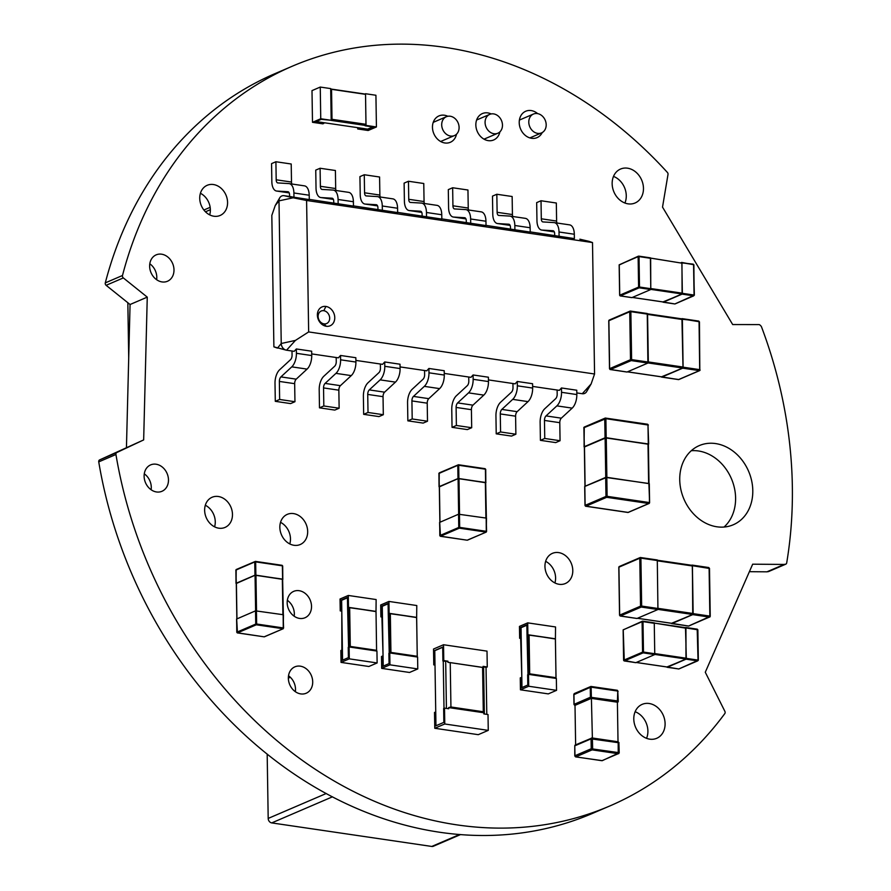 <?xml version="1.0" encoding="UTF-8"?>
<svg xmlns="http://www.w3.org/2000/svg" width="891" height="891" viewBox="0 0 891 891"><rect width="100%" height="100%" fill="white"/><g stroke="black" fill="none" stroke-linecap="round" stroke-linejoin="round"><path stroke-width="1.34" d="M528.942 123.927A10.258 8.375 66.8 0 0 541.539 132.893A10.258 8.375 66.8 0 0 545.192 120.162A10.258 8.375 66.8 0 0 533.442 114.048A10.258 8.375 66.8 0 0 528.942 123.927M485.239 124.272A10.258 8.375 66.8 0 0 497.824 133.238A10.258 8.375 66.8 0 0 501.477 120.508A10.258 8.375 66.8 0 0 489.727 114.382A10.258 8.375 66.8 0 0 485.239 124.272M441.858 126.6A10.258 8.375 -113.2 0 1 446.346 116.721A10.258 8.375 -113.2 0 1 458.097 122.835A10.258 8.375 -113.2 0 1 454.443 135.566A10.258 8.375 -113.2 0 1 441.858 126.6M115.941 454.499A2.072 1.693 -113.2 0 1 116.81 452.528L143.663 439.92L147.26 297.126L123.326 277.914A2.072 1.693 -113.2 0 1 122.49 275.497A402.509 328.902 -113.2 0 1 292.159 66.268A402.509 328.902 -113.2 0 1 667.392 172.431A2.072 1.693 -113.2 0 1 668.005 174.447L662.525 207.113L732.68 324.547L758.865 324.591A2.072 1.693 -113.2 0 1 760.502 325.627A2.072 1.693 -113.2 0 1 761.482 326.819A402.509 328.902 -113.2 0 1 786.697 562.912A2.072 1.693 -113.2 0 1 784.882 564.237A2.06 1.682 -113.2 0 1 784.136 564.437L752.672 564.192L705.282 672.248L724.884 711.352A2.072 1.693 -113.2 0 1 724.806 713.591A402.509 328.902 -113.2 0 1 609.834 805.954A402.509 328.902 -113.2 0 1 115.941 454.499L98.745 461.883A2.072 1.693 -113.2 0 1 99.614 459.912L143.663 439.92M126.455 447.304L130.064 304.51L147.26 297.126M130.064 304.51L106.118 285.309A2.072 1.693 -113.2 0 1 105.294 282.881A402.509 328.902 -113.2 0 1 274.963 73.652L292.159 66.268M785.795 564.17L768.599 571.554A2.072 1.693 -113.2 0 1 767.708 571.632L784.525 564.393M767.686 571.621A2.06 1.682 -113.2 0 1 766.939 571.822L749.387 571.688M609.834 805.954L592.638 813.338A402.509 328.902 -113.2 0 1 98.745 461.883M289.798 543.933A16.406 13.41 66.8 0 0 290.477 538.877A16.406 13.41 66.8 0 0 280.52 522.338M307.673 531.493A16.406 13.41 66.8 0 0 287.281 514.363A16.406 13.41 66.8 0 0 281.445 534.734A16.406 13.41 66.8 0 0 300.234 544.524A16.406 13.41 66.8 0 0 307.673 531.493M295.355 691.683A14.356 11.728 66.8 0 0 295.511 689.211A14.356 11.728 66.8 0 0 288.517 675.768M312.708 681.827A14.356 11.728 66.8 0 0 294.865 666.847A14.356 11.728 66.8 0 0 289.753 684.667A14.356 11.728 66.8 0 0 306.203 693.231A14.356 11.728 66.8 0 0 312.708 681.827M294.175 616.216A14.356 11.728 66.8 0 0 294.331 613.732A14.356 11.728 66.8 0 0 287.336 600.289M311.527 606.348A14.356 11.728 66.8 0 0 293.685 591.368A14.356 11.728 66.8 0 0 288.573 609.188A14.356 11.728 66.8 0 0 305.012 617.753A14.356 11.728 66.8 0 0 311.527 606.348M151.114 489.738A14.356 11.728 66.8 0 0 151.281 487.266A14.356 11.728 66.8 0 0 144.275 473.823M168.477 479.881A14.356 11.728 66.8 0 0 150.635 464.902A14.356 11.728 66.8 0 0 145.511 482.722A14.356 11.728 66.8 0 0 161.962 491.286A14.356 11.728 66.8 0 0 168.477 479.881M156.638 279.707A14.356 11.728 66.8 0 0 156.794 277.235A14.356 11.728 66.8 0 0 149.799 263.792M173.99 269.85A14.356 11.728 66.8 0 0 156.148 254.871A14.356 11.728 66.8 0 0 151.036 272.691A14.356 11.728 66.8 0 0 167.475 281.255A14.356 11.728 66.8 0 0 173.99 269.85M214.586 526.837A16.406 13.41 66.8 0 0 215.266 521.781A16.406 13.41 66.8 0 0 205.32 505.242M232.473 514.397A16.406 13.41 66.8 0 0 212.08 497.267A16.406 13.41 66.8 0 0 206.233 517.638A16.406 13.41 66.8 0 0 225.022 527.427A16.406 13.41 66.8 0 0 232.473 514.397M209.686 214.876A16.406 13.41 66.8 0 0 210.365 209.819A16.406 13.41 66.8 0 0 200.419 193.28M227.573 202.435A16.406 13.41 66.8 0 0 207.18 185.306A16.406 13.41 66.8 0 0 201.333 205.676A16.406 13.41 66.8 0 0 220.122 215.466A16.406 13.41 66.8 0 0 227.573 202.435M554.915 582.937A16.406 13.41 66.8 0 0 555.594 577.88A16.406 13.41 66.8 0 0 545.637 561.341M572.79 570.496A16.406 13.41 66.8 0 0 552.398 553.367A16.406 13.41 66.8 0 0 546.551 573.737A16.406 13.41 66.8 0 0 565.351 583.527A16.406 13.41 66.8 0 0 572.79 570.496M646.554 738.327A18.466 15.08 66.8 0 0 647.902 731.021A18.466 15.08 66.8 0 0 635.127 711.72M665.098 723.637A18.466 15.08 66.8 0 0 642.155 704.369A18.466 15.08 66.8 0 0 635.584 727.29A18.466 15.08 66.8 0 0 656.734 738.294A18.466 15.08 66.8 0 0 665.098 723.637M724.06 527.026A43.08 35.195 66.8 0 0 735.598 497.946A43.08 35.195 66.8 0 0 691.282 450.723M752.795 490.562A43.08 35.195 66.8 0 0 699.268 445.6A43.08 35.195 66.8 0 0 683.92 499.071A43.08 35.195 66.8 0 0 733.271 524.766A43.08 35.195 66.8 0 0 752.795 490.562M447.805 116.276A14.356 11.728 66.8 0 0 438.973 115.908A14.356 11.728 66.8 0 0 433.861 133.739A14.356 11.728 66.8 0 0 450.311 142.293A14.356 11.728 66.8 0 0 456.515 134.196M491.186 113.948A14.356 11.728 66.8 0 0 482.354 113.58A14.356 11.728 66.8 0 0 477.242 131.4A14.356 11.728 66.8 0 0 493.681 139.965A14.356 11.728 66.8 0 0 499.884 131.868M624.925 203.025A18.466 15.08 66.8 0 0 626.273 195.708A18.466 15.08 66.8 0 0 613.498 176.407M643.469 188.324A18.466 15.08 66.8 0 0 620.526 169.056A18.466 15.08 66.8 0 0 613.944 191.977A18.466 15.08 66.8 0 0 635.094 202.981A18.466 15.08 66.8 0 0 643.469 188.324M537.663 113.625A14.356 11.728 66.8 0 0 525.735 111.241A14.356 11.728 66.8 0 0 520.611 129.061A14.356 11.728 66.8 0 0 537.061 137.626A14.356 11.728 66.8 0 0 542.24 132.536M574.818 693.476A1.025 0.835 66.8 0 0 573.96 694.334L574.116 704.246A1.025 0.835 66.8 0 0 575.007 705.36L591.301 698.366L617.396 702.208L618.02 741.769M575.007 705.416L575.631 744.865M573.971 694.624L590.265 687.34A1.025 0.835 -113.2 0 1 591.112 686.482L592.638 748.64L592.114 749.866L575.82 756.871L601.904 760.702L618.209 753.708L592.114 749.866A1.025 0.835 -113.2 0 1 591.223 748.752L574.929 755.746A1.025 0.835 66.8 0 0 575.82 756.871L575.386 756.671M601.592 760.658L601.904 760.702A1.025 0.835 66.8 0 0 602.294 760.658L619.056 752.85A1.025 0.835 -113.2 0 1 618.209 753.708L618.187 741.802L592.237 738.026M332.466 796.821L271.733 822.905A4.099 3.352 -113.2 0 1 268.191 818.428L267.177 754.042M460.591 834.555L433.338 846.261A4.099 3.352 -113.2 0 1 431.779 846.45L459.656 834.477M271.733 822.905L431.779 846.45M128.716 358.137L127.836 302.728M434.641 664.508L434.775 650.686L434.641 664.508L433.772 664.875L434.997 665.054M435.744 712.098L434.997 664.552L435.955 725.764L435.744 712.098L434.518 712.421L434.775 728.27L478.267 734.674L488.257 730.375L488.012 714.526L483.835 713.914L483.813 712.755L483.835 713.914M483.613 666.947L484.348 713.992L483.613 666.947L486.041 667.303L486.787 714.348L486.041 667.303L487.266 666.98L487.009 651.132L443.529 644.739L443.774 660.587L442.905 660.955L442.682 647.089L434.429 650.642M433.527 649.027L443.529 644.739L433.527 649.027L433.772 664.875M435.398 712.054L435.61 725.92L443.863 722.367L443.651 708.501L444.52 708.133L444.765 723.982L434.775 728.27L478.267 734.674L488.257 730.375L444.765 723.982L488.257 730.375M434.775 650.686L442.693 647.289L434.775 650.686L434.997 664.552M443.774 660.587L447.95 661.2L445.689 661.367L446.424 708.412L445.689 661.367L442.905 660.955M443.996 708.356L443.25 661.011L443.996 708.356M483.089 666.368L483.1 667.526L483.089 666.368L487.266 666.98M447.95 661.2L447.961 662.358L450.233 662.614L447.961 662.358L447.95 661.2L445.689 661.367M448.696 708.746L448.674 707.588L448.696 708.746L444.52 708.133M448.674 707.588L483.813 712.755L483.29 711.753L483.813 712.755L448.674 707.588L450.935 706.986L450.233 662.614L450.935 706.986L448.674 707.588M483.1 667.526L483.29 711.753L450.935 706.986L483.29 711.753L482.588 667.381L450.233 662.614L483.1 667.526M316.127 121.555L367.627 129.128L367.638 129.919L357.725 128.961L368.161 130.498L376.425 126.956L365.11 125.787L374.164 127.123L367.638 129.919L357.725 128.961L368.161 130.498L376.425 126.956L365.978 125.419L374.164 127.123L367.638 129.919L367.627 129.128L372.772 126.923L367.627 129.128L358.583 127.792L358.594 128.594L358.583 127.792L323.789 122.68L323.801 123.47L314.757 122.134L321.272 119.338L331.196 120.296L320.749 118.759L312.496 122.312L322.932 123.849L314.757 122.134L321.272 119.338L331.196 120.296L320.749 118.759L312.496 122.312L322.932 123.849L323.789 122.68L316.127 121.555M521.046 627.721L521.981 687.54L521.825 677.639L520.255 677.906L520.444 689.801L528.708 686.248L528.519 674.364L527.65 674.743L527.806 685.045L521.291 687.841L521.135 677.539L520.255 677.906L520.444 689.801L528.708 686.248L528.519 674.364L527.65 674.743L527.806 685.045L521.291 687.841L521.135 677.539L521.825 677.639L520.344 627.62L526.859 624.814L527.026 635.116L527.895 634.748L527.706 622.865L519.453 626.406L519.642 638.29L520.511 637.923L520.344 627.62L526.859 624.814L527.026 635.116L527.895 634.748L527.706 622.865L519.453 626.406L519.642 638.29L521.202 638.023L521.046 627.721L520.344 627.62L526.871 625.215L521.046 627.721M382.284 606.303L383.219 666.123L383.063 656.222L381.504 656.489L381.693 668.373L389.946 664.831L389.757 652.947L388.888 653.315L389.055 663.617L382.529 666.423L382.373 656.121L381.504 656.489L381.693 668.373L389.946 664.831L389.757 652.947L388.888 653.315L389.055 663.617L382.529 666.423L382.373 656.121L383.063 656.222L381.582 606.192L388.108 603.396L388.264 613.699L389.133 613.331L388.944 601.436L380.691 604.989L380.88 616.873L381.749 616.494L381.582 606.192L388.108 603.396L388.264 613.699L389.133 613.331L388.944 601.436L380.691 604.989L380.88 616.873L382.439 616.605L382.284 606.303L381.582 606.192L388.108 603.797L382.284 606.303M341.632 600.322L342.567 660.142L342.411 650.241L340.852 650.508L341.041 662.392L349.294 658.85L349.105 646.966L348.236 647.334L348.403 657.636L341.877 660.443L341.721 650.14L340.852 650.508L341.041 662.392L349.294 658.85L349.105 646.966L348.236 647.334L348.403 657.636L341.877 660.443L341.799 610.625L341.097 610.513L340.941 600.211L347.457 597.415L347.613 607.718L348.481 607.339L348.303 595.455L340.039 599.008L340.228 610.892L341.097 610.513L340.941 600.211L347.457 597.415L347.613 607.718L348.481 607.339L348.303 595.455L340.039 599.008L340.228 610.892L341.799 610.625L341.632 600.322L340.941 600.211L347.457 597.816L341.632 600.322M365.488 94.112L330.695 89L331.185 119.906L365.978 125.419L331.196 120.296L332.009 119.316L366.001 124.317L365.978 125.018L365.533 94.335L330.695 89L331.185 119.906L332.009 119.316L366.001 124.317L365.533 94.335L331.541 89.323L332.009 119.316L331.541 89.323L330.695 89L365.488 94.112M331.007 120.374L365.11 125.397L331.007 120.374M528.24 634.793L528.864 674.42L556.006 678.407L555.416 639.003L528.24 634.793L528.519 674.364L556.006 678.407L556.029 677.706L555.383 638.791L527.895 634.748L527.995 674.587L527.026 635.116L528.24 634.793L529.087 635.127L529.7 673.83L528.864 674.42L529.7 673.83L556.029 677.706L529.7 673.83L529.087 635.127L555.383 638.791L528.24 634.793M389.49 613.376L390.102 652.992L417.244 656.99L416.665 617.586L389.49 613.376L389.757 652.947L417.244 656.99L417.266 656.288L416.62 617.374L389.133 613.331L389.233 653.17L388.264 613.699L389.49 613.376L390.325 613.71L390.937 652.412L390.102 652.992L390.937 652.412L417.266 656.288L390.937 652.412L390.325 613.71L416.62 617.374L389.49 613.376M348.838 607.395L349.45 647.011L376.592 651.009L376.013 611.605L348.838 607.395L349.105 646.966L376.592 651.009L376.013 611.605L348.481 607.339L348.581 647.189L347.613 607.718L348.838 607.395L349.673 607.729L350.286 646.432L349.45 647.011L350.286 646.432L376.615 650.307L350.286 646.432L349.673 607.729L375.969 611.393L348.838 607.395M323.801 310.703L325.917 306.448A10.258 8.375 66.8 0 0 317.374 315.08A10.258 8.375 66.8 0 0 326.229 326.262A10.258 8.375 66.8 0 0 334.771 317.63A10.258 8.375 66.8 0 0 325.917 306.448A10.258 8.375 66.8 0 0 317.374 315.08A10.258 8.375 66.8 0 0 326.229 326.262A10.258 8.375 66.8 0 0 334.771 317.63A10.258 8.375 66.8 0 0 325.917 306.448L323.801 310.703A6.816 5.569 66.8 0 0 318.12 316.439A6.816 5.569 66.8 0 0 324.001 323.867L326.229 326.262L324.001 323.867A6.816 5.569 66.8 0 0 329.681 318.143A6.816 5.569 66.8 0 0 323.801 310.703A6.816 5.569 66.8 0 0 318.12 316.439A6.816 5.569 66.8 0 0 324.001 323.867A6.816 5.569 66.8 0 0 329.681 318.143A6.816 5.569 66.8 0 0 323.801 310.703M541.683 230.045A12.307 6.337 -81.6 0 1 536.961 220.667L536.672 202.625L541.026 200.753L541.305 218.796A4.099 2.116 98.4 0 0 542.875 221.926A4.099 2.116 98.4 0 0 542.975 221.937L554.002 222.583A12.307 6.337 -81.6 0 1 554.28 222.616A12.307 6.337 -81.6 0 1 559.013 231.994L574.316 234.244L574.383 238.588L559.08 236.338L559.013 231.994L559.08 236.338L530.201 231.894L574.383 238.588L574.316 234.244A12.307 6.337 -81.6 0 0 569.304 224.833A12.307 6.337 -81.6 0 1 569.594 224.866A12.307 6.337 -81.6 0 1 574.316 234.244L559.013 231.994A12.307 6.337 -81.6 0 0 554.002 222.583L542.975 221.937A4.099 2.116 98.4 0 1 541.305 218.796L541.026 200.753L536.672 202.625L536.961 220.667A12.307 6.337 -81.6 0 0 541.973 230.078L552.999 230.724A4.099 2.116 98.4 0 1 554.67 233.854L554.692 235.502L554.67 233.854A4.099 2.116 98.4 0 0 553.088 230.736A4.099 2.116 98.4 0 0 552.999 230.724L541.973 230.078L554.302 231.883L541.973 230.078A12.307 6.337 -81.6 0 1 541.683 230.045L554.302 231.905M588.895 241.305L592.504 242.552L306.593 200.486L308.654 331.931L594.564 373.997L592.504 242.552L306.593 200.486L308.654 331.931L594.564 373.997L592.504 242.552L580.241 239.278A6.159 5.023 66.8 0 0 579.852 239.2L588.895 241.305L579.852 239.2A6.159 5.023 66.8 0 1 580.62 239.389M275.252 205.476L271.822 215.41L275.252 205.476L278.994 200.865L281.233 343.492A6.159 5.023 66.8 0 0 286.145 350.13A6.159 5.023 66.8 0 0 286.546 350.208L294.197 351.332L296.347 348.96L311.661 351.21L296.347 348.96L296.413 353.304L311.727 355.554L311.661 351.21L311.727 355.554A12.307 6.337 -81.6 0 1 307.072 369.108A12.307 6.337 -81.6 0 0 311.727 355.554L296.413 353.304L296.347 348.96L294.197 351.332L286.546 350.208L295.411 340.418L281.233 343.492A6.159 5.023 66.8 0 0 286.546 350.208L295.411 340.418L281.233 343.492L277.491 348.114L281.233 343.492L278.994 200.865L275.252 205.476L279.741 197.813A6.159 5.023 66.8 0 0 278.994 200.865L293.161 197.791L284.118 195.686A6.159 5.023 66.8 0 0 279.741 197.813M291.769 196.822L284.118 195.686A6.159 5.023 66.8 0 0 278.994 200.865L293.161 197.791L284.118 195.686L309.277 199.584L309.21 195.229A12.307 6.337 -81.6 0 0 304.477 185.863A12.307 6.337 -81.6 0 0 304.199 185.829A12.307 6.337 -81.6 0 1 309.21 195.229L293.896 192.979A12.307 6.337 -81.6 0 0 289.174 183.602A12.307 6.337 -81.6 0 0 288.884 183.579L277.858 182.933A4.099 2.116 98.4 0 1 277.769 182.922A4.099 2.116 98.4 0 1 276.188 179.793L291.502 182.042L291.212 164L275.909 161.75L271.566 163.621L271.844 181.664A12.307 6.337 -81.6 0 0 276.578 191.042A12.307 6.337 -81.6 0 0 276.856 191.064L289.185 192.879L276.856 191.064L287.882 191.71A4.099 2.116 98.4 0 1 287.971 191.721A4.099 2.116 98.4 0 1 289.553 194.851L289.575 196.499L289.553 194.851A4.099 2.116 98.4 0 0 287.882 191.71L276.856 191.064A12.307 6.337 -81.6 0 1 271.844 181.664L271.566 163.621L275.909 161.75L291.212 164L291.502 182.042A4.099 2.116 98.4 0 0 291.858 184.003A4.099 2.116 98.4 0 1 291.502 182.042L276.188 179.793L275.909 161.75L276.188 179.793A4.099 2.116 98.4 0 0 277.858 182.933L288.884 183.579A12.307 6.337 -81.6 0 1 293.896 192.979L309.21 195.229L309.277 199.584L293.963 197.323L293.896 192.979L293.963 197.323L291.769 196.822M320.76 197.535A12.307 6.337 -81.6 0 1 316.027 188.157L315.748 170.114L320.092 168.254L320.381 186.297A4.099 2.116 98.4 0 0 321.952 189.415A4.099 2.116 98.4 0 0 322.052 189.427L333.067 190.073A12.307 6.337 -81.6 0 1 333.357 190.106A12.307 6.337 -81.6 0 1 338.079 199.484L353.393 201.734L353.46 206.077L338.157 203.827L338.079 199.484L338.157 203.827L309.277 199.395L353.46 206.077L353.393 201.734A12.307 6.337 -81.6 0 0 348.381 192.333A12.307 6.337 -81.6 0 1 348.671 192.356A12.307 6.337 -81.6 0 1 353.393 201.734L338.079 199.484A12.307 6.337 -81.6 0 0 333.067 190.073L322.052 189.427A4.099 2.116 98.4 0 1 320.381 186.297L320.092 168.254L315.748 170.114L316.027 188.157A12.307 6.337 -81.6 0 0 321.038 197.568L332.065 198.214A4.099 2.116 98.4 0 1 333.735 201.344L333.769 202.992L333.735 201.344A4.099 2.116 98.4 0 0 332.165 198.225A4.099 2.116 98.4 0 0 332.065 198.214L321.038 197.568L333.368 199.384L321.038 197.568A12.307 6.337 -81.6 0 1 320.76 197.535L333.379 199.395M364.942 204.039A12.307 6.337 -81.6 0 1 360.22 194.661L359.931 176.618L364.274 174.747L364.564 192.801A4.099 2.116 98.4 0 0 366.134 195.92A4.099 2.116 98.4 0 0 366.234 195.931L377.261 196.577A12.307 6.337 -81.6 0 1 377.539 196.61A12.307 6.337 -81.6 0 1 382.272 205.988L397.575 208.238L397.642 212.581L382.339 210.332L382.272 205.988L382.339 210.332L353.46 205.899L397.642 212.581L397.575 208.238A12.307 6.337 -81.6 0 0 392.563 198.827A12.307 6.337 -81.6 0 1 392.853 198.86A12.307 6.337 -81.6 0 1 397.575 208.238L382.272 205.988A12.307 6.337 -81.6 0 0 377.261 196.577L366.234 195.931A4.099 2.116 98.4 0 1 364.564 192.801L364.274 174.747L359.931 176.618L360.22 194.661A12.307 6.337 -81.6 0 0 365.232 204.072L376.258 204.718A4.099 2.116 98.4 0 1 377.929 207.848L377.951 209.496L377.929 207.848A4.099 2.116 98.4 0 0 376.347 204.73A4.099 2.116 98.4 0 0 376.258 204.718L365.232 204.072L377.561 205.888L365.232 204.072A12.307 6.337 -81.6 0 1 364.942 204.039L377.561 205.899M409.125 210.543A12.307 6.337 -81.6 0 1 404.403 201.166L404.113 183.123L408.468 181.252L408.746 199.294A4.099 2.116 98.4 0 0 410.328 202.424A4.099 2.116 98.4 0 0 410.417 202.435L421.443 203.081A12.307 6.337 -81.6 0 1 421.733 203.103A12.307 6.337 -81.6 0 1 426.455 212.481L441.758 214.742L441.836 219.086L426.522 216.836L426.455 212.481L426.522 216.836L397.642 212.392L441.836 219.086L441.758 214.742A12.307 6.337 -81.6 0 0 436.757 205.331A12.307 6.337 -81.6 0 1 437.035 205.364A12.307 6.337 -81.6 0 1 441.758 214.742L426.455 212.481A12.307 6.337 -81.6 0 0 421.443 203.081L410.417 202.435A4.099 2.116 98.4 0 1 408.746 199.294L408.468 181.252L404.113 183.123L404.403 201.166A12.307 6.337 -81.6 0 0 409.415 210.566L420.441 211.212A4.099 2.116 98.4 0 1 422.111 214.352L422.134 216.001L422.111 214.352A4.099 2.116 98.4 0 0 420.53 211.223A4.099 2.116 98.4 0 0 420.441 211.212L409.415 210.566L421.744 212.381L409.415 210.566A12.307 6.337 -81.6 0 1 409.125 210.543L421.744 212.392M453.319 217.036A12.307 6.337 -81.6 0 1 448.585 207.67L448.307 189.616L452.65 187.756L452.929 205.799A4.099 2.116 98.4 0 0 454.51 208.928A4.099 2.116 98.4 0 0 454.599 208.94L465.625 209.585A12.307 6.337 -81.6 0 1 465.915 209.608A12.307 6.337 -81.6 0 1 470.637 218.986L485.951 221.235L486.018 225.579L470.704 223.329L470.637 218.986L470.704 223.329L441.825 218.896L486.018 225.579L485.951 221.235A12.307 6.337 -81.6 0 0 480.94 211.835A12.307 6.337 -81.6 0 1 481.218 211.858A12.307 6.337 -81.6 0 1 485.951 221.235L470.637 218.986A12.307 6.337 -81.6 0 0 465.625 209.585L454.599 208.94A4.099 2.116 98.4 0 1 452.929 205.799L452.65 187.756L448.307 189.616L448.585 207.67A12.307 6.337 -81.6 0 0 453.597 217.07L464.623 217.716A4.099 2.116 98.4 0 1 466.294 220.857L466.316 222.505L466.294 220.857A4.099 2.116 98.4 0 0 464.723 217.727A4.099 2.116 98.4 0 0 464.623 217.716L453.597 217.07L465.926 218.885L453.597 217.07A12.307 6.337 -81.6 0 1 453.319 217.036L465.937 218.896M497.501 223.541A12.307 6.337 -81.6 0 1 492.768 214.163L492.489 196.12L496.833 194.26L497.122 212.303A4.099 2.116 98.4 0 0 498.693 215.422A4.099 2.116 98.4 0 0 498.793 215.433L509.819 216.079A12.307 6.337 -81.6 0 1 510.098 216.112A12.307 6.337 -81.6 0 1 514.831 225.49L530.134 227.74L530.201 232.083L514.898 229.833L514.831 225.49L514.898 229.833L486.018 225.401L530.201 232.083L530.134 227.74A12.307 6.337 -81.6 0 0 525.122 218.34A12.307 6.337 -81.6 0 1 525.412 218.362A12.307 6.337 -81.6 0 1 530.134 227.74L514.831 225.49A12.307 6.337 -81.6 0 0 509.819 216.079L498.793 215.433A4.099 2.116 98.4 0 1 497.122 212.303L496.833 194.26L492.489 196.12L492.768 214.163A12.307 6.337 -81.6 0 0 497.779 223.574L508.806 224.22A4.099 2.116 98.4 0 1 510.476 227.35L510.51 228.998L510.476 227.35A4.099 2.116 98.4 0 0 508.906 224.231A4.099 2.116 98.4 0 0 508.806 224.22L497.779 223.574L510.109 225.39L497.779 223.574A12.307 6.337 -81.6 0 1 497.501 223.541L510.12 225.401M306.593 200.486L293.161 197.791L306.593 200.486M277.491 348.114L273.893 346.855L271.822 215.41L273.893 346.855L286.145 350.13M591.134 383.932L586.646 391.595A6.159 5.023 66.8 0 1 582.28 393.722L591.134 383.932L594.564 373.997L591.134 383.932L582.28 393.722L576.811 392.92L582.28 393.722A6.159 5.023 66.8 0 0 587.403 388.543M532.629 386.416L559.314 390.347L561.464 387.964L576.767 390.225L561.464 387.964L559.314 390.347L532.629 386.416M488.446 379.911L515.132 383.843L517.281 381.471L532.584 383.72L517.281 381.471L515.132 383.843L488.446 379.911M444.253 373.418L470.938 377.339L473.088 374.966L488.402 377.216L473.088 374.966L470.938 377.339L444.253 373.418M400.07 366.914L426.756 370.834L428.905 368.462L444.219 370.712L428.905 368.462L426.756 370.834L400.07 366.914M355.888 360.41L382.573 364.341L384.723 361.958L400.026 364.219L384.723 361.958L382.573 364.341L355.888 360.41M311.694 353.905L338.38 357.837L340.529 355.464L355.843 357.714L340.529 355.464L338.38 357.837L311.694 353.905M308.654 331.931L295.411 340.418L308.654 331.931M236.906 632.376L236.572 619.045L255.528 610.847L283.149 614.712L283.572 627.999M282.803 579.105L282.692 565.963L282.647 579.35L254.971 575.185L236.293 583.516L235.903 570.24M236.393 583.449L255.06 575.252L282.336 579.061L282.892 614.679L282.636 579.206L255.962 575.185L256.519 610.792L255.962 575.185L255.06 575.252L255.617 610.814L255.06 575.252L236.393 583.449M236.572 619.045L255.528 610.847L283.149 614.712L283.271 628.701L264.159 636.831L237.162 632.777M282.636 579.206L283.36 614.946M283.149 614.712L283.271 628.701L264.159 636.831L237.44 632.9L256.307 624.791L283.026 628.723L283.36 627.943L283.026 628.723L256.307 624.791L256.641 624.012L283.36 627.943L256.641 624.012L256.307 624.791L255.739 624.079L256.641 624.012L256.43 610.78L256.641 624.012L255.739 624.079L256.307 624.791L237.44 632.9L236.772 632.276L255.739 624.079L255.528 610.847L255.739 624.079L236.872 632.176L237.44 632.9L236.672 618.944L236.772 632.276M282.904 579.195L254.971 575.185L236.104 583.293L236.193 569.538L255.416 561.386L235.803 570.151M282.592 566.052L282.592 579.05L282.38 565.818L255.661 561.887L255.873 575.118L255.661 561.887L254.759 561.954L254.971 575.185L254.759 561.954L235.903 570.062L236.004 583.382M263.959 636.798L237.34 632.911M282.024 565.34L255.416 561.386L254.759 561.954L255.416 561.386L282.135 565.317L255.505 561.43M439.931 535.736L439.597 522.404L458.553 514.218L486.185 518.083L486.597 531.359M485.829 482.476L485.718 469.323L485.673 482.722L457.996 478.556L439.319 486.887L438.929 473.611M439.419 486.82L458.085 478.623L485.361 482.432L485.918 518.039L485.673 482.577L458.988 478.556L459.544 514.163L458.988 478.556L458.085 478.623L458.642 514.185L458.085 478.623L439.419 486.82M439.597 522.404L458.553 514.218L486.185 518.083L486.297 532.061L467.196 540.191L440.199 536.137M485.673 482.577L486.386 518.306M486.185 518.083L486.297 532.061L467.196 540.191L440.477 536.259L459.333 528.163L486.052 532.094L486.386 531.314L486.052 532.094L459.333 528.163L459.667 527.383L486.386 531.314L459.667 527.383L459.333 528.163L458.765 527.45L459.667 527.383L459.466 514.152L459.667 527.383L458.765 527.45L459.333 528.163L440.477 536.259L439.809 535.636L458.765 527.45L458.553 514.218L458.765 527.45L439.909 535.547L440.477 536.259L439.697 522.315L439.809 535.636M485.929 482.566L457.996 478.556L439.14 486.653L439.23 472.898L458.442 464.757L438.829 473.522M485.628 469.423L485.617 482.421L485.417 469.189L458.698 465.258L458.898 478.489L458.698 465.258L457.785 465.325L457.996 478.556L457.785 465.325L438.929 473.422L439.04 486.753M466.984 540.169L440.366 536.282M485.06 468.699L458.442 464.757L457.785 465.325L458.442 464.757L485.161 468.688L458.542 464.801M654.362 622.854L642.634 621.161L654.618 623.355L643.001 621.64L643.48 652.067L655.097 653.782L643.48 652.067L643.135 652.847L654.762 654.562L635.896 662.659L624.279 660.955L643.135 652.847L654.762 654.562L654.261 622.865L654.762 654.562L635.795 662.681L624.001 660.832M678.63 668.952L667.214 667.27L686.07 659.173L697.686 660.877L678.831 668.974L666.88 666.991L686.07 659.173L685.925 627.955L685.201 627.632L697.553 629.67L685.769 627.498M685.491 627.71L686.315 658.226L655.097 653.626L686.315 658.226L685.981 659.006L667.314 667.025L636.352 662.47L667.214 667.036L685.981 659.006L685.847 628.188L654.595 623.132L685.591 627.687M635.795 662.681L623.611 660.331L623.232 629.993M654.261 622.865L642.845 621.183M667.103 667.281L678.831 668.974L698.332 660.231L697.686 660.877L698.032 660.097L686.404 658.382L698.332 660.231L697.686 660.877L686.07 659.173L685.925 627.955L697.865 629.803L698.232 660.142M678.719 668.996L698.332 660.231L697.865 629.803L698.032 660.097L697.196 629.18M624.279 660.955L623.232 629.803L642.088 621.706L642.567 652.134L623.711 660.231L642.567 652.134L643.135 652.847L642.567 652.134L643.48 652.067L643.135 652.847L624.279 660.955M643.48 652.067L642.567 652.134L642.088 621.706L643.001 621.64L643.48 652.067M643.001 621.64L642.088 621.706L642.389 621.183L623.132 629.904L642.389 621.183L643.001 621.64M685.68 627.453L697.297 629.169L697.764 629.892M657.291 559.96L640.462 557.521L657.614 560.584L640.907 558.134L641.665 606.069L658.36 608.531L641.665 606.069L641.242 607.049L657.937 609.511L637.076 618.465L620.381 616.004L641.242 607.049L657.937 609.511L657.291 559.96L657.937 609.511L636.954 618.488L620.036 615.859M688.32 626.005L671.87 623.589L692.73 614.623L709.436 617.084L688.576 626.039L671.48 623.31L692.73 614.623L693.153 613.643L692.407 565.707L691.572 565.273L709.102 568.168L708.79 567.545L692.207 565.139M657.569 560.305L692.296 565.952L693.042 613.498L692.619 614.478L671.981 623.344L637.533 618.276L671.981 623.344L692.619 614.478L658.093 609.399L692.619 614.478L693.042 613.498L658.36 608.397L693.042 613.498L692.296 565.952L657.614 560.851L692.296 565.952L691.984 565.328L657.558 560.261M636.954 618.488L620.247 616.026L619.546 615.224L618.922 567.4M657.168 559.982L640.718 557.566M671.736 623.6L688.576 626.039L710.116 616.394A0.824 0.668 -113.2 0 1 709.436 617.084L709.86 616.104L693.153 613.643L710.116 616.394A0.824 0.668 -113.2 0 1 709.436 617.084L692.73 614.623L692.407 565.707L709.359 568.458L708.657 567.556M688.442 626.061L688.888 626.005A0.824 0.668 66.8 0 1 688.576 626.039A0.824 0.668 66.8 0 0 688.888 626.005L710.238 616.282L709.492 568.335L709.86 616.104L709.102 568.168L708.79 567.545L692.084 565.083M619.713 615.347L619.668 615.113A0.824 0.668 -113.2 0 0 620.381 616.004L620.247 616.026M620.381 616.004A0.824 0.668 -113.2 0 1 619.668 615.113L618.922 567.177L639.783 558.212L640.529 606.158L619.668 615.113L640.529 606.158A0.824 0.668 -113.2 0 0 641.242 607.049A0.824 0.668 -113.2 0 1 640.529 606.158L641.665 606.069L641.242 607.049L620.381 616.004M641.665 606.069L640.529 606.158L639.783 558.212L640.907 558.134L641.665 606.069M640.907 558.134L639.783 558.212A0.824 0.668 66.8 0 1 640.15 557.566A0.824 0.668 66.8 0 0 639.783 558.212L619.29 566.52A0.824 0.668 66.8 0 0 618.922 567.177A0.824 0.668 66.8 0 1 619.601 566.487A0.824 0.668 66.8 0 0 619.29 566.52L640.15 557.566A0.824 0.668 66.8 0 1 640.462 557.521A0.824 0.668 66.8 0 0 640.15 557.566L640.907 558.134M648.67 444.063L647.991 424.873L648.28 443.885L647.991 424.873L605.891 418.681L606.192 437.693L605.891 418.681L604.755 418.759L605.056 437.782L584.195 446.736L583.895 427.725L604.755 418.759L605.056 437.782L648.392 444.241L606.192 437.693L584.362 447.015L583.906 427.947M584.485 446.714L606.259 437.771L648.392 444.086L648.626 483.468L648.002 443.907L605.123 437.849L605.746 477.376L605.123 437.849L584.485 446.714L585.097 486.241L584.485 446.714M585.153 505.609L584.696 486.475L606.816 477.32L649.294 483.679L649.472 502.814A0.824 0.668 -113.2 0 1 648.782 503.504L627.921 512.47L585.832 506.266L606.682 497.312A0.824 0.668 -113.2 0 1 605.98 496.421L585.12 505.375L584.819 486.363L605.68 477.398L605.98 496.421L649.205 502.524L648.782 503.504L627.921 512.47L585.832 506.266L606.682 497.312L648.782 503.504A0.824 0.668 -113.2 0 0 649.093 503.471L649.472 502.814A0.824 0.668 -113.2 0 1 649.093 503.471L628.233 512.425A0.824 0.668 -113.2 0 1 627.921 512.47L627.921 512.47A0.824 0.668 -113.2 0 0 628.478 512.225M584.073 446.859L584.273 427.067A0.824 0.668 -113.2 0 1 584.585 427.034A0.824 0.668 -113.2 0 0 584.273 427.067L605.134 418.113A0.824 0.668 -113.2 0 1 605.446 418.068L647.668 424.25L605.691 418.113M584.696 486.475L584.997 505.487L607.105 496.332L606.816 477.32L606.682 497.312A0.824 0.668 -113.2 0 1 605.98 496.421L605.68 477.398L648.904 483.512L649.595 502.702L649.294 483.679M647.545 424.272L648.37 425.052L605.891 418.681L583.895 427.725A0.824 0.668 -113.2 0 1 584.273 427.067A0.824 0.668 -113.2 0 0 583.895 427.725L583.772 427.836M605.134 418.113A0.824 0.668 -113.2 0 0 604.755 418.759A0.824 0.668 -113.2 0 1 605.134 418.113L605.891 418.681L605.579 418.057M585.12 505.375A0.824 0.668 66.8 0 0 585.832 506.266L585.832 506.266A0.824 0.668 66.8 0 1 585.12 505.375M585.487 506.121L628.233 512.425M649.205 502.524L648.782 503.504L606.682 497.312L607.105 496.332L649.205 502.524M678.274 379.544L661.434 376.848L682.684 368.172L683.107 367.192L682.361 319.256L681.526 318.811L699.056 321.707L698.744 321.083L682.161 318.688M647.523 313.81L681.938 318.867L682.996 367.036L682.573 368.016L661.801 376.904L627.42 371.848M608.876 320.949L609.244 320.069A0.824 0.668 66.8 0 1 609.555 320.025A0.824 0.668 66.8 0 0 608.876 320.715L629.737 311.761A0.824 0.668 -113.2 0 1 630.416 311.07L647.256 313.509L647.568 314.133L648.325 362.069L647.902 363.049L627.041 372.015L609.99 369.397M661.701 377.149L682.684 368.172L683.107 367.192L682.361 319.256L698.611 321.105M678.396 379.611L678.53 379.588A0.824 0.668 66.8 0 0 678.842 379.544L661.835 377.127L678.53 379.588L699.39 370.623L682.684 368.172L699.39 370.623L699.814 369.654L683.107 367.192L699.814 369.654L699.056 321.707L699.702 370.589A0.824 0.668 66.8 0 0 700.07 369.943A0.824 0.668 66.8 0 1 699.702 370.589L678.842 379.544A0.824 0.668 66.8 0 0 679.087 379.343M647.256 313.509L647.902 363.049L627.041 372.015L610.335 369.553A0.824 0.668 -113.2 0 1 609.633 368.662L608.876 320.715L629.737 311.761L630.494 359.697L609.633 368.662L608.876 320.715A0.824 0.668 66.8 0 1 609.244 320.069L630.104 311.104A0.824 0.668 -113.2 0 1 630.416 311.07L631.619 359.619L631.196 360.599L610.335 369.553A0.824 0.668 -113.2 0 1 609.633 368.662L630.494 359.697A0.824 0.668 -113.2 0 0 631.196 360.599L610.335 369.553L626.908 372.026M647.902 363.049L631.196 360.599A0.824 0.668 -113.2 0 1 630.494 359.697L631.619 359.619L631.196 360.599L647.902 363.049M648.325 362.069L630.494 359.697L629.737 311.761A0.824 0.668 -113.2 0 1 630.104 311.104L630.861 311.672L629.737 311.761L630.861 311.672L631.619 359.619L648.325 362.069M647.568 314.133L630.861 311.672L647.568 314.133M647.122 313.532L630.672 311.104M678.842 379.544A0.824 0.668 66.8 0 1 678.53 379.588L699.39 370.623L699.814 369.654L699.446 321.885L698.744 321.083L682.038 318.622M609.667 368.896L610.201 369.576M674.654 303.909L662.904 301.949L682.094 294.13L681.96 262.912L681.225 262.589L693.577 264.627L681.804 262.466M650.619 258.089L681.871 263.157L682.35 293.184L651.121 288.595L682.35 293.184L681.871 263.157L650.63 258.123M663.238 301.993L682.005 293.963L682.35 293.184L682.005 293.963L663.238 301.993L632.32 297.449M619.267 264.95L638.424 256.151L650.642 258.312L650.786 289.519L631.931 297.616L620.025 295.79M663.138 302.238L682.094 294.13L681.96 262.912L693.22 264.137M674.754 303.954L663.238 302.227L674.855 303.942L693.721 295.834L682.094 294.13L693.721 295.834L694.056 295.055L682.439 293.339L694.056 295.055L693.577 264.627L694.367 295.188L675.3 303.753M650.397 257.811L650.786 289.519L631.931 297.616L620.203 295.923L619.735 295.199L619.256 264.772L638.123 256.664L638.602 287.091L619.735 295.199L619.156 264.861L638.424 256.151L639.025 256.597L639.17 287.815L620.303 295.912L619.635 295.289L638.602 287.091L639.17 287.815L620.303 295.912L631.819 297.639M650.786 289.519L639.17 287.815L638.602 287.091L639.504 287.025L639.17 287.815L650.786 289.519M651.121 288.74L638.602 287.091L638.424 256.151L639.025 256.597L638.123 256.664L639.025 256.597L639.504 287.025L651.121 288.74M650.642 258.312L639.025 256.597L650.642 258.312M650.285 257.822L638.869 256.14M675.111 303.909L693.721 295.834L694.056 295.055L693.889 264.761L681.704 262.422M694.267 295.099L693.788 264.861M330.695 88.599L320.259 87.062L320.749 118.759L320.259 87.062L311.995 90.615L312.496 122.312L311.995 90.615L320.259 87.062L330.695 88.599M375.924 95.259L376.425 126.956L375.924 95.259L365.488 93.722L375.924 95.259M357.703 127.669L357.725 128.961L357.703 127.669M556.352 678.463L556.541 690.347L528.708 686.248L556.541 690.347L556.352 678.463M555.416 638.981L555.538 626.952L527.706 622.865L555.538 626.952L555.416 638.981M548.277 693.889L520.444 689.801L548.277 693.889L556.541 690.347L548.277 693.889M521.213 638.524L519.642 638.29L521.213 638.524M417.589 657.046L417.779 668.929L389.946 664.831L417.779 668.929L417.589 657.046M416.654 617.552L416.788 605.535L388.944 601.436L416.788 605.535L416.654 617.552M409.526 672.471L381.693 668.373L409.526 672.471L417.779 668.929L409.526 672.471M382.451 617.107L380.88 616.873L382.451 617.107M376.938 651.054L377.127 662.949L349.294 658.85L377.127 662.949L376.938 651.054M376.002 611.571L376.136 599.554L348.303 595.455L376.136 599.554L376.002 611.571M368.874 666.49L341.041 662.392L368.874 666.49L377.127 662.949L368.874 666.49M341.799 611.126L340.228 610.892L341.799 611.126M292.003 351.009L292.07 355.175A4.099 2.116 98.4 0 1 290.522 359.686L279.663 369.732A12.307 6.337 -81.6 0 0 275.007 383.286L275.297 401.329L290.6 403.59L294.954 401.718L294.665 383.676A4.099 2.116 98.4 0 1 296.213 379.154L307.072 369.108L291.769 366.858A12.307 6.337 -81.6 0 0 296.413 353.304A12.307 6.337 -81.6 0 1 291.769 366.858L307.072 369.108L296.213 379.154L280.91 376.904L291.769 366.858L280.91 376.904L296.213 379.154A4.099 2.116 98.4 0 0 294.665 383.676L279.362 381.426L294.665 383.676L294.954 401.718L279.64 399.469L279.362 381.426A4.099 2.116 98.4 0 1 280.91 376.904A4.099 2.116 98.4 0 0 279.362 381.426L279.64 399.469L294.954 401.718L290.6 403.59L275.297 401.329L279.64 399.469L275.297 401.329L275.007 383.286A12.307 6.337 -81.6 0 1 279.663 369.732L290.522 359.686A4.099 2.116 98.4 0 0 292.07 355.175L292.003 351.009M335.684 188.547L335.406 170.504L320.092 168.254L335.406 170.504L335.684 188.547A4.099 2.116 98.4 0 0 336.052 190.507A4.099 2.116 98.4 0 1 335.684 188.547L320.381 186.297L335.684 188.547M379.867 195.051L379.588 177.008L364.274 174.747L379.588 177.008L379.867 195.051A4.099 2.116 98.4 0 0 380.234 197A4.099 2.116 98.4 0 1 379.867 195.051L364.564 192.801L379.867 195.051M424.06 201.555L423.771 183.501L408.468 181.252L423.771 183.501L424.06 201.555A4.099 2.116 98.4 0 0 424.417 203.504A4.099 2.116 98.4 0 1 424.06 201.555L408.746 199.294L424.06 201.555M468.243 208.049L467.953 190.006L452.65 187.756L467.953 190.006L468.243 208.049A4.099 2.116 98.4 0 0 468.599 210.009A4.099 2.116 98.4 0 1 468.243 208.049L452.929 205.799L468.243 208.049M512.425 214.553L512.147 196.51L496.833 194.26L512.147 196.51L512.425 214.553A4.099 2.116 98.4 0 0 512.793 216.502A4.099 2.116 98.4 0 1 512.425 214.553L497.122 212.303L512.425 214.553M556.608 221.057L556.329 203.014L541.026 200.753L556.329 203.014L556.608 221.057A4.099 2.116 98.4 0 0 556.975 223.006A4.099 2.116 98.4 0 1 556.608 221.057L541.305 218.796L556.608 221.057M355.91 362.058L355.843 357.714L355.91 362.058A12.307 6.337 -81.6 0 1 351.254 375.612A12.307 6.337 -81.6 0 0 355.91 362.058L340.607 359.808L340.529 355.464L340.607 359.808L355.91 362.058M340.407 385.658L351.254 375.612L335.952 373.362A12.307 6.337 -81.6 0 0 340.607 359.808A12.307 6.337 -81.6 0 1 335.952 373.362L351.254 375.612L340.407 385.658A4.099 2.116 98.4 0 0 338.847 390.18A4.099 2.116 98.4 0 1 340.407 385.658L325.092 383.408L335.952 373.362L325.092 383.408L340.407 385.658M339.137 408.223L338.847 390.18L323.544 387.919A4.099 2.116 98.4 0 1 325.092 383.408A4.099 2.116 98.4 0 0 323.544 387.919L338.847 390.18L339.137 408.223L334.793 410.083L339.137 408.223L323.823 405.973L323.544 387.919L323.823 405.973L339.137 408.223M336.197 357.514L336.252 361.668A4.099 2.116 98.4 0 1 334.704 366.19L323.845 376.236A12.307 6.337 -81.6 0 0 319.201 389.79L319.479 407.833L323.823 405.973L319.479 407.833L334.793 410.083L319.479 407.833L319.201 389.79A12.307 6.337 -81.6 0 1 323.845 376.236L334.704 366.19A4.099 2.116 98.4 0 0 336.252 361.668L336.197 357.514M400.092 368.562L400.026 364.219L400.092 368.562A12.307 6.337 -81.6 0 1 395.448 382.116A12.307 6.337 -81.6 0 0 400.092 368.562L384.789 366.301L384.723 361.958L384.789 366.301L400.092 368.562M384.589 392.163L395.448 382.116L380.134 379.867A12.307 6.337 -81.6 0 0 384.789 366.301A12.307 6.337 -81.6 0 1 380.134 379.867L395.448 382.116L384.589 392.163A4.099 2.116 98.4 0 0 383.041 396.673A4.099 2.116 98.4 0 1 384.589 392.163L369.275 389.902L380.134 379.867L369.275 389.902L384.589 392.163M383.319 414.716L383.041 396.673L367.727 394.423A4.099 2.116 98.4 0 1 369.275 389.902A4.099 2.116 98.4 0 0 367.727 394.423L383.041 396.673L383.319 414.716L378.976 416.587L383.319 414.716L368.016 412.466L367.727 394.423L368.016 412.466L383.319 414.716M380.379 364.018L380.446 368.172A4.099 2.116 98.4 0 1 378.887 372.694L368.039 382.74A12.307 6.337 -81.6 0 0 363.383 396.295L363.662 414.337L368.016 412.466L363.662 414.337L378.976 416.587L363.662 414.337L363.383 396.295A12.307 6.337 -81.6 0 1 368.039 382.74L378.887 372.694A4.099 2.116 98.4 0 0 380.446 368.172L380.379 364.018M444.286 375.055L444.219 370.712L444.286 375.055A12.307 6.337 -81.6 0 1 439.631 388.621A12.307 6.337 -81.6 0 0 444.286 375.055L428.972 372.806L428.905 368.462L428.972 372.806L444.286 375.055M428.771 398.656L439.631 388.621L424.328 386.36A12.307 6.337 -81.6 0 0 428.972 372.806A12.307 6.337 -81.6 0 1 424.328 386.36L439.631 388.621L428.771 398.656A4.099 2.116 98.4 0 0 427.223 403.178A4.099 2.116 98.4 0 1 428.771 398.656L413.469 396.406L424.328 386.36L413.469 396.406L428.771 398.656M427.502 421.22L427.223 403.178L411.92 400.928A4.099 2.116 98.4 0 1 413.469 396.406A4.099 2.116 98.4 0 0 411.92 400.928L427.223 403.178L427.502 421.22L423.158 423.091L427.502 421.22L412.199 418.97L411.92 400.928L412.199 418.97L427.502 421.22M424.561 370.511L424.628 374.677A4.099 2.116 98.4 0 1 423.08 379.187L412.221 389.233A12.307 6.337 -81.6 0 0 407.566 402.788L407.855 420.842L412.199 418.97L407.855 420.842L423.158 423.091L407.855 420.842L407.566 402.788A12.307 6.337 -81.6 0 1 412.221 389.233L423.08 379.187A4.099 2.116 98.4 0 0 424.628 374.677L424.561 370.511M488.468 381.56L488.402 377.216L488.468 381.56A12.307 6.337 -81.6 0 1 483.813 395.114A12.307 6.337 -81.6 0 0 488.468 381.56L473.154 379.31L473.088 374.966L473.154 379.31L488.468 381.56M472.954 405.16L483.813 395.114L468.51 392.864A12.307 6.337 -81.6 0 0 473.154 379.31A12.307 6.337 -81.6 0 1 468.51 392.864L483.813 395.114L472.954 405.16A4.099 2.116 98.4 0 0 471.406 409.682A4.099 2.116 98.4 0 1 472.954 405.16L457.651 402.91L468.51 392.864L457.651 402.91L472.954 405.16M471.695 427.725L471.406 409.682L456.103 407.432A4.099 2.116 98.4 0 1 457.651 402.91A4.099 2.116 98.4 0 0 456.103 407.432L471.406 409.682L471.695 427.725L467.352 429.596L471.695 427.725L456.381 425.475L456.103 407.432L456.381 425.475L471.695 427.725M468.744 377.016L468.811 381.17A4.099 2.116 98.4 0 1 467.263 385.692L456.404 395.738A12.307 6.337 -81.6 0 0 451.759 409.292L452.038 427.335L456.381 425.475L452.038 427.335L467.352 429.596L452.038 427.335L451.759 409.292A12.307 6.337 -81.6 0 1 456.404 395.738L467.263 385.692A4.099 2.116 98.4 0 0 468.811 381.17L468.744 377.016M532.651 388.064L532.584 383.72L532.651 388.064A12.307 6.337 -81.6 0 1 528.007 401.618A12.307 6.337 -81.6 0 0 532.651 388.064L517.348 385.814L517.281 381.471L517.348 385.814L532.651 388.064M517.148 411.664L528.007 401.618L512.693 399.368A12.307 6.337 -81.6 0 0 517.348 385.814A12.307 6.337 -81.6 0 1 512.693 399.368L528.007 401.618L517.148 411.664A4.099 2.116 98.4 0 0 515.599 416.186A4.099 2.116 98.4 0 1 517.148 411.664L501.833 409.415L512.693 399.368L501.833 409.415L517.148 411.664M515.878 434.229L515.599 416.186L500.285 413.925A4.099 2.116 98.4 0 1 501.833 409.415A4.099 2.116 98.4 0 0 500.285 413.925L515.599 416.186L515.878 434.229L511.534 436.089L515.878 434.229L500.575 431.968L500.285 413.925L500.575 431.968L515.878 434.229M512.938 383.52L513.004 387.674A4.099 2.116 98.4 0 1 511.445 392.196L500.586 402.242A12.307 6.337 -81.6 0 0 495.942 415.796L496.22 433.839L500.575 431.968L496.22 433.839L511.534 436.089L496.22 433.839L495.942 415.796A12.307 6.337 -81.6 0 1 500.586 402.242L511.445 392.196A4.099 2.116 98.4 0 0 513.004 387.674L512.938 383.52M576.833 394.568L576.767 390.225L576.833 394.568A12.307 6.337 -81.6 0 1 572.189 408.123A12.307 6.337 -81.6 0 0 576.833 394.568L561.53 392.307L561.464 387.964L561.53 392.307L576.833 394.568M561.33 418.169L572.189 408.123L556.875 405.873A12.307 6.337 -81.6 0 0 561.53 392.307A12.307 6.337 -81.6 0 1 556.875 405.873L572.189 408.123L561.33 418.169A4.099 2.116 98.4 0 0 559.782 422.679A4.099 2.116 98.4 0 1 561.33 418.169L546.027 415.908L556.875 405.873L546.027 415.908L561.33 418.169M560.06 440.722L559.782 422.679L544.468 420.429A4.099 2.116 98.4 0 1 546.027 415.908A4.099 2.116 98.4 0 0 544.468 420.429L559.782 422.679L560.06 440.722L555.717 442.593L560.06 440.722L544.757 438.472L544.468 420.429L544.757 438.472L560.06 440.722M557.12 390.024L557.187 394.178A4.099 2.116 98.4 0 1 555.639 398.7L544.78 408.735A12.307 6.337 -81.6 0 0 540.124 422.301L540.414 440.343L544.757 438.472L540.414 440.343L555.717 442.593L540.414 440.343L540.124 422.301A12.307 6.337 -81.6 0 1 544.78 408.735L555.639 398.7A4.099 2.116 98.4 0 0 557.187 394.178L557.12 390.024M283.093 614.701L282.536 579.295M236.95 618.822L236.393 583.271L236.95 618.822M486.13 518.072L485.573 482.666M439.976 522.193L439.419 486.642L439.976 522.193M654.907 654.44L685.981 659.006L654.907 654.44M606.871 477.32L606.259 437.771L606.871 477.32M681.938 318.867L682.996 367.036L682.573 368.016L661.801 376.904M661.935 376.882L627.487 371.814L661.935 376.882M681.804 318.889L647.534 313.844M647.568 314.389L682.25 319.501L647.568 314.389M682.573 368.016L648.047 362.938L682.573 368.016M682.996 367.036L648.314 361.935L682.996 367.036M663.35 301.982L632.376 297.427L663.35 301.982M682.005 293.963L650.931 289.397L682.005 293.963M487.009 651.132L443.529 644.739M444.765 723.982L434.775 728.27M99.614 459.912L116.81 452.528M106.118 285.309L123.326 277.914M105.294 282.881L122.49 275.497M766.939 571.822L784.136 564.437M618.9 742.938L619.212 752.706L591.223 748.752L591.067 738.851L574.773 745.845L574.973 756.047M575.631 744.976A1.025 0.835 66.8 0 0 574.773 745.845L574.773 755.891L575.653 756.893L602.294 760.658A1.025 0.835 66.8 0 0 602.606 760.413M574.784 746.123L575.241 745.032L592.092 737.96L618.187 741.802L619.056 742.793L591.067 738.851A1.025 0.835 -113.2 0 1 591.925 737.982M591.435 686.527L617.374 690.291L618.098 691.438M591.68 687.239L617.764 691.071L617.374 690.291L590.722 686.527L574.428 693.521L573.815 694.479L573.96 704.391L590.421 697.241L590.265 687.34L591.68 687.239M617.764 691.071L618.254 701.34A1.025 0.835 -113.2 0 1 617.396 702.208L617.764 691.071M591.301 698.366A1.025 0.835 -113.2 0 1 590.421 697.241L617.92 700.983L617.396 702.32M574.16 704.536L574.572 705.171M290.355 677.283L288.361 678.14M268.191 818.428L326.24 793.502M210.365 209.686L205.465 211.802M529.867 137.905L541.539 132.893M519.397 120.073L533.442 114.048M484.013 139.163L497.824 133.238M476.607 120.018L489.727 114.382M446.346 116.721L433.238 122.357M454.443 135.566L440.644 141.502M784.704 564.326L767.507 571.71M203.883 210.02L210.165 207.325M264.415 636.798L283.271 628.701L283.461 614.846M467.441 540.169L486.297 532.061L486.486 518.217M623.611 660.331L623.132 629.904M619.546 615.224L618.8 567.289M584.997 505.487L585.699 506.288M608.753 320.838L609.5 368.774M619.156 264.861L619.635 295.289M276.578 191.042L289.185 192.89M289.174 183.602L304.477 185.863M333.357 190.106L348.671 192.356M377.539 196.61L392.853 198.86M421.733 203.103L437.035 205.364M465.915 209.608L481.218 211.858M510.098 216.112L525.412 218.362M554.28 222.616L569.594 224.866M236.85 618.866L236.293 583.36M439.876 522.237L439.319 486.731M636.297 662.492L667.214 667.036M637.466 618.298L671.847 623.355M584.351 446.837L584.975 486.297M649.004 483.523L648.392 444.086"/></g></svg>
